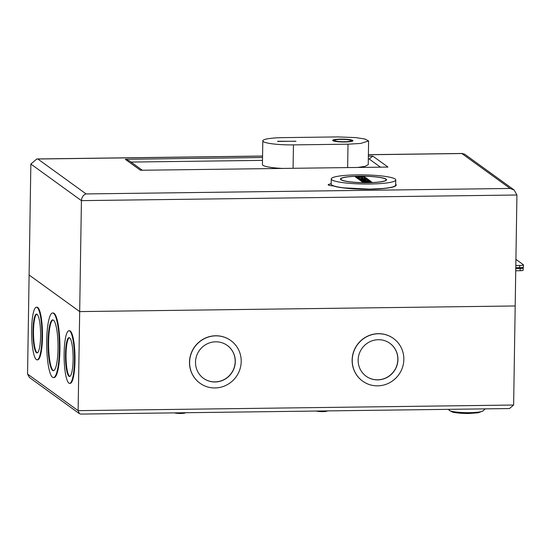 <?xml version="1.0" encoding="UTF-8"?>
<svg xmlns="http://www.w3.org/2000/svg" width="551" height="551" viewBox="0 0 551 551"><rect width="100%" height="100%" fill="white"/><g stroke="black" fill="none" stroke-linecap="round" stroke-linejoin="round"><path stroke-width="0.83" d="M341.276 179.729A22.667 3.21 0.9 0 0 365.712 182.67A22.667 3.21 0.9 0 0 386.168 179.798A22.667 3.21 0.9 0 0 385.728 179.158A22.667 3.21 0.9 0 0 361.298 176.217A22.667 3.21 0.9 0 0 340.835 179.089A22.667 3.21 0.9 0 0 341.276 179.729M365.217 177.36L364.714 176.94L357.489 177.036L356.945 176.644L355.498 176.664L356.876 177.656L358.322 177.636L357.778 177.243L365.003 177.153L358.122 177.45M358.536 177.842L356.724 177.87L355.278 176.823M364.893 178.455L364.314 178.035M366.126 178.014L364.535 177.877L365.327 178.448L359.548 178.524L358.756 177.952L357.31 177.973L358.315 178.703L367.207 178.793L358.171 178.91L357.089 178.131M368.757 179.922L367.538 178.979L362.833 179.041L363.632 179.619L358.859 179.096L359.872 179.826L364.934 179.757L364.19 179.227L366.36 179.199L368.757 179.922L364.535 179.426M365.148 179.963L359.727 180.039L358.639 179.254M363.199 179.619L362.613 179.199M368.006 180.7L367.421 180.28M369.232 180.26L367.641 180.122L368.44 180.7L362.654 180.776L361.862 180.198L360.416 180.218L361.428 180.948L370.313 181.045L361.277 181.162L360.196 180.377M371.037 181.568L370.616 181.21L362 181.369L363.013 182.099L371.691 181.988L367.317 181.885L366.897 181.582L370.83 181.369L367.221 181.775M371.904 182.195L362.868 182.312L361.787 181.527M357.489 177.036L364.858 177.098M365.327 178.448L363.164 178.483M359.548 178.524L361.683 178.496M357.275 177.966L358.894 178.104M365.981 177.856L367.207 178.793M362.806 179.041L367.675 179.137M366.27 180.728L368.405 180.7M362.654 180.776L364.79 180.742M360.382 180.218L362 180.356M367.613 180.122L369.108 180.101L370.313 181.045M367.338 181.885L371.615 181.982M365.974 182.03L363.805 182.057L363.157 181.541L365.692 181.506L365.974 182.03M365.761 181.878L365.692 181.506M365.54 181.72L363.502 181.74M331.254 178.937L331.172 184.041A32.254 4.566 0.9 0 0 369.742 189.124A32.254 4.566 0.9 0 0 395.673 185.06L395.749 179.95A32.254 4.566 0.9 0 0 357.179 174.867A32.254 4.566 0.9 0 0 331.254 178.937A32.254 4.566 0.9 0 0 369.824 184.013A32.254 4.566 0.9 0 0 395.749 179.95M368.02 182.712A23.039 3.258 -179.1 0 1 340.47 179.082A23.039 3.258 -179.1 0 1 358.983 176.175A23.039 3.258 -179.1 0 1 386.54 179.805A23.039 3.258 -179.1 0 1 368.02 182.712M344.802 141.986A10.138 1.433 -179.1 0 1 332.673 140.388A10.138 1.433 -179.1 0 1 340.828 139.114A10.138 1.433 -179.1 0 1 352.95 140.712A10.138 1.433 -179.1 0 1 344.802 141.986M332.694 140.484A10.138 1.433 -179.1 0 1 340.821 139.293A10.138 1.433 -179.1 0 1 352.922 140.801M351.104 140.684L351.104 140.863A8.293 1.171 -179.1 0 1 344.437 141.91A8.293 1.171 -179.1 0 1 334.519 140.601L334.519 140.422A8.293 1.171 0.9 0 0 344.437 141.724A8.293 1.171 0.9 0 0 351.104 140.684A8.293 1.171 0.9 0 0 341.186 139.375A8.293 1.171 0.9 0 0 334.519 140.422M358.026 167.401L365.079 166.354L368.233 164.666L368.605 140.953L364.914 139.01L355.898 137.612L337.97 136.917L283.4 137.619A25.622 3.623 0.9 0 0 262.806 140.849A25.622 3.623 0.9 0 0 293.442 144.885L348.012 144.183L360.685 143.446L368.605 140.953M262.806 140.849L262.434 164.563A25.622 3.623 0.9 0 0 281.692 168.386M296.011 141.29L277.58 141.256L296.011 141.29M295.646 141.208L277.828 141.442M333.692 185.859L333.231 185.894A7.81 1.102 -179.1 0 1 330.648 184.02L331.172 184.089M27.55 374.06L78.125 410.647L79.392 413.643L29.478 377.531L27.55 374.06L29.107 275.004L79.681 311.59L29.107 275.004L30.849 164.04L81.424 200.633L78.125 410.647L513.628 405.033L515.185 305.97L79.681 311.59L515.185 305.97L516.928 195.013L81.424 200.633C81.768 197.079 83.332 194.847 86.108 193.931L510.136 188.463L514.145 189.999L516.928 195.013M131.021 162.07L262.496 160.375M368.323 159.012L369.184 158.998L380.397 167.111M519.655 267.655L519.689 265.465A4.683 0.661 0.9 0 0 523.45 264.879L523.416 267.07A4.683 0.661 -179.1 0 1 519.655 267.655L515.784 267.71M515.915 259.363L523.36 264.742A4.683 0.661 0.9 0 1 523.45 264.879M519.689 265.465L515.819 265.52M30.849 164.04L36.827 158.957L37.826 159.005L86.108 193.931M510.136 188.463L461.855 153.536L464.521 154.101L514.145 189.999M368.371 156.16L372.813 156.105L387.98 167.07L140.464 170.266L125.297 159.294L129.306 160.83L142.234 170.183M372.813 156.105L369.184 158.998M185.363 412.733L185.363 412.747A5.62 0.792 -179.1 0 1 180.845 413.457A5.62 0.792 -179.1 0 1 174.529 412.878M327.218 410.908L327.218 410.915A5.62 0.792 -179.1 0 1 322.7 411.625A5.62 0.792 -179.1 0 1 316.384 411.046M195.509 362.152A20.291 19.691 -54.1 0 1 206.625 344.134A20.291 19.691 -54.1 0 1 227.301 345.456A20.291 19.691 -54.1 0 1 235.305 361.642A20.291 19.691 -54.1 0 1 224.188 379.66A20.291 19.691 -54.1 0 1 203.512 378.337A20.291 19.691 -54.1 0 1 195.509 362.152M203.457 378.296A20.291 19.691 125.9 0 0 224.112 379.563A20.291 19.691 125.9 0 0 235.194 361.559A20.291 19.691 125.9 0 0 227.246 345.415M199.923 383.179A26.317 25.532 -54.1 0 1 199.875 383.138A26.317 25.532 -54.1 0 1 189.496 362.152A26.317 25.532 -54.1 0 1 203.904 338.782A26.317 25.532 -54.1 0 1 230.724 340.497A26.317 25.532 -54.1 0 1 230.779 340.539M241.207 361.566A26.317 25.532 -54.1 0 1 226.798 384.935A26.317 25.532 -54.1 0 1 199.979 383.22A26.317 25.532 -54.1 0 1 189.606 362.227A26.317 25.532 -54.1 0 1 204.015 338.858A26.317 25.532 -54.1 0 1 230.835 340.573A26.317 25.532 -54.1 0 1 241.207 361.566M358.15 360.058A20.291 19.691 -54.1 0 1 369.26 342.033A20.291 19.691 -54.1 0 1 389.936 343.356A20.291 19.691 -54.1 0 1 397.939 359.541A20.291 19.691 -54.1 0 1 386.823 377.559A20.291 19.691 -54.1 0 1 366.146 376.237A20.291 19.691 -54.1 0 1 358.15 360.058M366.091 376.202A20.291 19.691 125.9 0 0 386.747 377.469A20.291 19.691 125.9 0 0 397.829 359.466A20.291 19.691 125.9 0 0 389.881 343.321M362.565 381.078A26.317 25.532 -54.1 0 1 362.51 381.044A26.317 25.532 -54.1 0 1 352.13 360.051A26.317 25.532 -54.1 0 1 366.546 336.682A26.317 25.532 -54.1 0 1 393.359 338.397A26.317 25.532 -54.1 0 1 393.414 338.438M403.842 359.466A26.317 25.532 -54.1 0 1 389.433 382.835A26.317 25.532 -54.1 0 1 362.62 381.12A26.317 25.532 -54.1 0 1 352.241 360.134A26.317 25.532 -54.1 0 1 366.649 336.764A26.317 25.532 -54.1 0 1 393.469 338.479A26.317 25.532 -54.1 0 1 403.842 359.466M32.977 330.779A19.409 3.809 89.3 0 1 36.531 314.125A19.409 3.809 89.3 0 1 40.581 336.282A19.409 3.809 89.3 0 1 37.027 352.936A19.409 3.809 89.3 0 1 32.977 330.779M36.8 314.166A19.409 3.809 -90.7 0 0 33.515 330.772A19.409 3.809 -90.7 0 0 37.303 352.881M36.442 307.217L36.979 307.21A26.317 5.166 89.3 0 1 42.482 337.253A26.317 5.166 89.3 0 1 37.661 359.837L37.117 359.844A26.317 5.166 89.3 0 1 31.621 329.801A26.317 5.166 89.3 0 1 36.442 307.217A26.317 5.166 89.3 0 1 41.938 337.26A26.317 5.166 89.3 0 1 37.117 359.844M48.054 341.696A25.394 4.98 89.3 0 1 52.71 319.904A25.394 4.98 89.3 0 1 58.013 348.9A25.394 4.98 89.3 0 1 53.364 370.692A25.394 4.98 89.3 0 1 48.054 341.696M52.979 319.938A25.394 4.98 -90.7 0 0 48.598 341.689A25.394 4.98 -90.7 0 0 53.633 370.651M52.62 312.996L53.158 312.989A32.309 6.336 89.3 0 1 59.907 349.871A32.309 6.336 89.3 0 1 53.991 377.593L53.454 377.6A32.309 6.336 89.3 0 1 46.704 340.718A32.309 6.336 89.3 0 1 52.62 312.996A32.309 6.336 89.3 0 1 59.363 349.878A32.309 6.336 89.3 0 1 53.454 377.6M65.486 354.3A19.409 3.809 89.3 0 1 69.04 337.646A19.409 3.809 89.3 0 1 73.097 359.803A19.409 3.809 89.3 0 1 69.543 376.457A19.409 3.809 89.3 0 1 65.486 354.3M69.309 337.694A19.409 3.809 -90.7 0 0 66.03 354.293A19.409 3.809 -90.7 0 0 69.812 376.402M68.951 330.738L69.495 330.731A26.317 5.166 89.3 0 1 74.991 360.774A26.317 5.166 89.3 0 1 70.17 383.358L69.633 383.365A26.317 5.166 89.3 0 1 64.13 353.322A26.317 5.166 89.3 0 1 68.951 330.738A26.317 5.166 89.3 0 1 74.447 360.781A26.317 5.166 89.3 0 1 69.633 383.365M520.158 270.706L520.192 268.516A3.747 0.53 0.9 0 0 523.202 268.041L523.168 270.231A3.747 0.53 -179.1 0 1 520.158 270.706L515.736 270.761M520.192 268.516L515.77 268.571M523.202 268.041A3.747 0.53 0.9 0 0 523.126 267.938L522.458 267.449M79.392 413.643L80.783 414.083L509.482 408.553L513.628 405.033M347.647 167.532L348.012 144.183M293.077 168.234L293.442 144.885M395.687 184.227A32.778 4.642 -179.1 0 1 369.845 189.2A32.778 4.642 -179.1 0 1 333.231 185.894M461.855 153.536L368.392 154.741M262.565 156.105L37.826 159.005M125.297 159.294L262.545 157.524M387.98 167.07L140.464 170.266M330.648 184.02A32.778 4.642 -179.1 0 1 331.185 183.214M469.548 412.665A17.081 2.418 0.9 0 0 483.096 410.853L478.289 412.782L469.08 413.477C460.498 413.587 453.356 412.534 452.123 411.921L449.292 410.323A17.081 2.418 0.9 0 0 469.548 412.665M386.161 180.377L386.168 179.798M340.828 179.667L340.835 179.089M357.027 176.664L357.544 177.036M355.471 176.664L356.965 176.644M357.902 177.291L358.446 177.684M364.507 177.877L366.002 177.856M362.813 178.187L363.219 178.476M361.249 178.187L362.751 178.166M358.839 177.966L359.603 178.524M366.064 177.877L367.118 178.641M367.62 178.999L368.674 179.764M361.484 179.64L363.598 179.619M360.753 179.089L361.518 179.64M358.832 179.089L360.691 179.068M364.314 179.275L365.058 179.812M365.919 180.432L366.325 180.721M364.356 180.432L365.857 180.411M361.945 180.218L362.71 180.769M369.17 180.122L370.224 180.886M361.973 181.369L366.539 181.307M367.021 181.623L367.372 181.878M366.704 181.424L370.637 181.21M363.688 181.906L366.167 181.871M363.288 181.589L363.722 181.899M515.812 261.422L515.908 260.003M383.083 188.47L369.68 189.138L343.638 187.85M462.516 153.467L368.392 154.679M262.565 156.043L36.827 158.957M333.885 185.866L331.137 185.687M483.096 410.853L485.19 408.87M449.292 410.323L448.321 409.345"/></g></svg>
